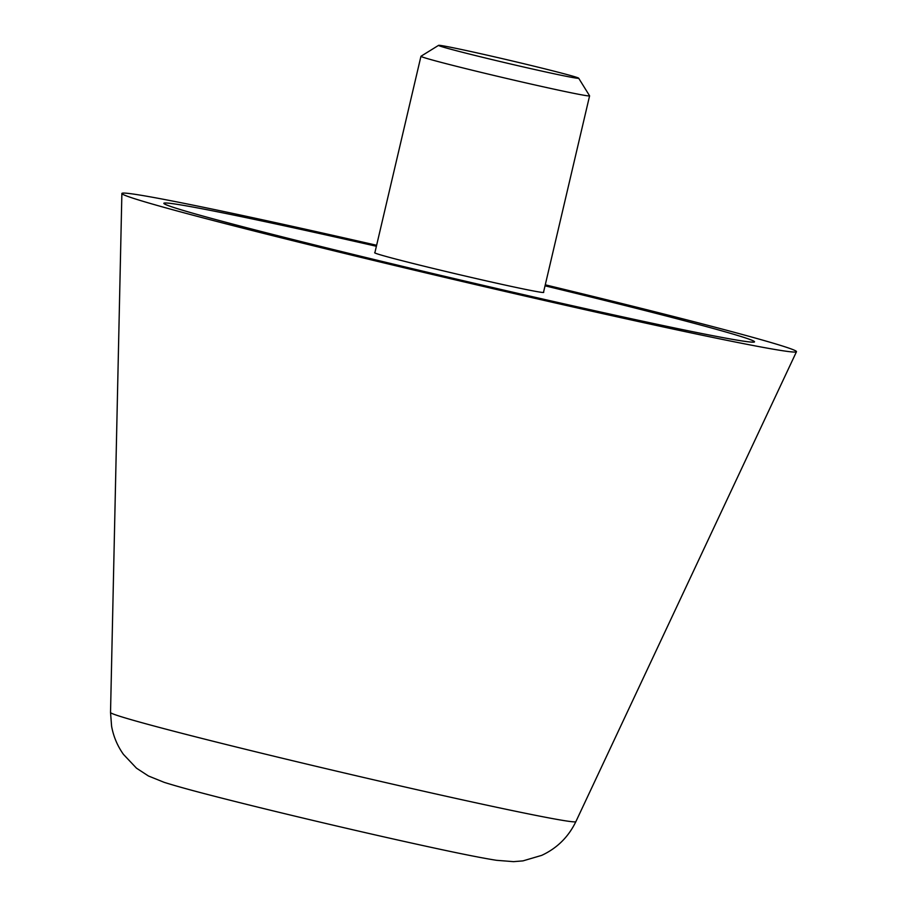 <?xml version="1.0" encoding="UTF-8"?>
<svg xmlns="http://www.w3.org/2000/svg" width="907" height="907" viewBox="0 0 907 907"><rect width="100%" height="100%" fill="white"/><g stroke="black" fill="none" stroke-linecap="round" stroke-linejoin="round"><path stroke-width="1.36" d="M376.62 245.264A346.451 7.982 13.2 0 0 190.47 204.619A346.451 7.982 13.2 0 0 121.878 193.497A346.451 7.982 13.2 0 0 351.542 255.105A346.451 7.982 13.2 0 0 727.89 340.522A346.451 7.982 13.2 0 0 796.471 351.723A346.451 7.982 13.2 0 0 545.277 284.821M694.467 332.064A303.357 6.995 -166.8 0 1 364.251 257.112A303.357 6.995 -166.8 0 1 163.838 203.293A303.357 6.995 -166.8 0 1 223.893 213.077A303.357 6.995 -166.8 0 1 376.394 246.273A303.142 6.984 13.2 0 0 224.063 213.111A303.142 6.984 13.2 0 0 164.054 203.349A303.142 6.984 13.2 0 0 364.319 257.123A303.142 6.984 13.2 0 0 694.308 332.019A303.142 6.984 13.2 0 0 754.318 341.792A303.142 6.984 13.2 0 0 545.039 285.83A303.357 6.995 -166.8 0 1 754.533 341.848A303.357 6.995 -166.8 0 1 694.467 332.064M543.542 292.213A86.834 2.007 -166.8 0 1 543.712 292.394A86.834 2.007 -166.8 0 1 526.525 289.605A86.834 2.007 -166.8 0 1 432.015 268.143A86.834 2.007 -166.8 0 1 374.648 252.747A86.834 2.007 -166.8 0 1 374.886 252.656M438.58 45.35L420.984 56.257A86.607 1.995 13.2 0 0 420.95 56.302A86.607 1.995 13.2 0 0 478.17 71.664A86.607 1.995 13.2 0 0 572.453 93.058A86.607 1.995 13.2 0 0 589.595 95.847A86.607 1.995 13.2 0 0 589.584 95.802L578.666 78.206A71.959 1.655 13.2 0 0 530.368 65.293A71.959 1.655 13.2 0 0 452.797 47.697A71.959 1.655 13.2 0 0 438.58 45.35A71.959 1.655 13.2 0 0 485.336 57.969A71.959 1.655 13.2 0 0 564.426 75.927A71.959 1.655 13.2 0 0 578.666 78.206M575.866 821.651C568.44 836.968 557.068 848.204 541.728 855.358L522.976 860.879L513.566 861.65L496.548 860.312C475.075 856.956 438.126 848.997 398.377 840.131C343.64 827.898 276.408 811.946 228.745 799.883C198.576 792.287 177.024 786.426 164.099 782.31L148.419 775.973L136.492 768.184L123.443 754.375C117.422 745.894 113.477 736.518 111.595 726.235L110.529 712.505A238.983 5.51 13.2 0 0 202.567 738.593A238.983 5.51 13.2 0 0 528.566 813.919A238.983 5.51 13.2 0 0 575.866 821.651L796.471 351.723M110.529 712.505L121.878 193.497M374.829 252.928L420.95 56.302M543.474 292.485L589.595 95.847"/></g></svg>
